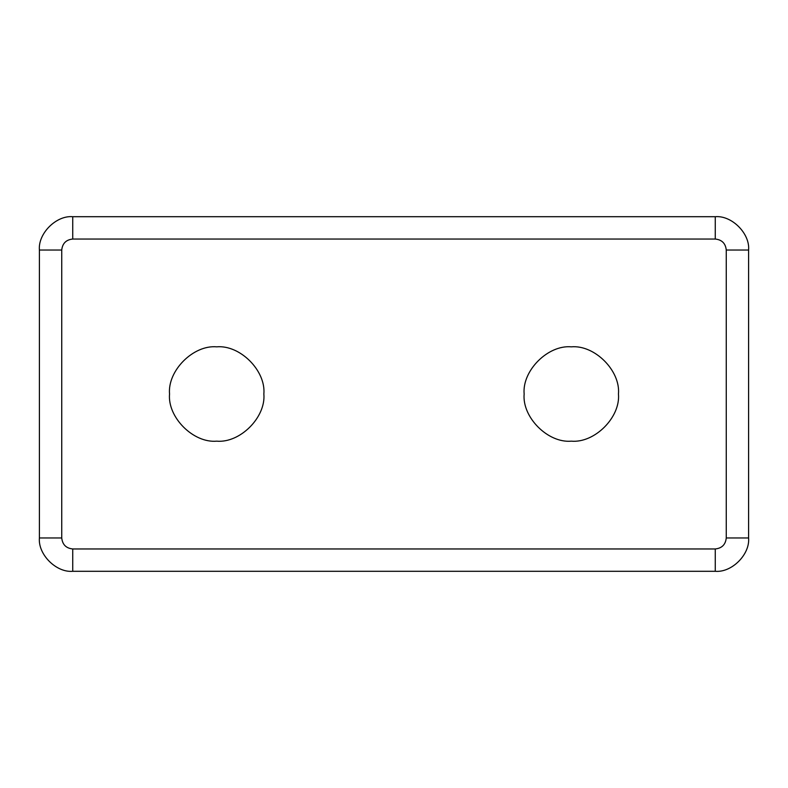 <?xml version="1.0" encoding="UTF-8"?>
<svg xmlns="http://www.w3.org/2000/svg" width="788" height="788" viewBox="0 0 788 788"><rect width="100%" height="100%" fill="white"/><g stroke="black" fill="none" stroke-linecap="round" stroke-linejoin="round"><path stroke-width="1.18" d="M571.3 346.838C547.965 344.73 522.03 370.665 524.138 394C522.03 417.335 547.965 443.27 571.3 441.162C594.635 443.27 620.57 417.335 618.462 394C620.57 370.665 594.635 344.73 571.3 346.838C594.635 344.73 620.57 370.665 618.462 394C620.57 417.335 594.635 443.27 571.3 441.162C547.965 443.27 522.03 417.335 524.138 394C522.03 370.665 547.965 344.73 571.3 346.838M216.7 346.838C193.365 344.73 167.43 370.665 169.538 394C167.43 417.335 193.365 443.27 216.7 441.162C240.035 443.27 265.97 417.335 263.862 394C265.97 370.665 240.035 344.73 216.7 346.838C240.035 344.73 265.97 370.665 263.862 394C265.97 417.335 240.035 443.27 216.7 441.162C193.365 443.27 167.43 417.335 169.538 394C167.43 370.665 193.365 344.73 216.7 346.838M39.4 250.032L61.74 250.032C62.439 243.403 66.103 239.739 72.732 239.04L72.732 216.7C56.243 215.213 37.913 233.543 39.4 250.032L39.4 537.968L61.74 537.968L61.74 250.032L39.4 250.032C37.913 233.543 56.243 215.213 72.732 216.7L72.732 239.04L715.268 239.04L715.268 216.7L72.732 216.7L715.268 216.7L715.268 239.04C721.897 239.739 725.561 243.403 726.26 250.032L748.6 250.032C750.087 233.543 731.756 215.213 715.268 216.7C731.756 215.213 750.087 233.543 748.6 250.032L726.26 250.032L726.26 537.968L748.6 537.968L748.6 250.032L748.6 537.968L726.26 537.968C725.561 544.597 721.897 548.261 715.268 548.96L715.268 571.3C731.756 572.787 750.087 554.457 748.6 537.968C750.087 554.457 731.756 572.787 715.268 571.3L715.268 548.96L72.732 548.96C66.103 548.261 62.439 544.597 61.74 537.968L39.4 537.968C37.913 554.457 56.243 572.787 72.732 571.3L72.732 548.96L72.732 571.3C56.243 572.787 37.913 554.457 39.4 537.968L39.4 250.032M72.732 571.3L715.268 571.3L72.732 571.3M715.268 239.04L72.732 239.04C66.103 239.739 62.439 243.403 61.74 250.032L61.74 537.968C62.439 544.597 66.103 548.261 72.732 548.96L715.268 548.96C721.897 548.261 725.561 544.597 726.26 537.968L726.26 250.032C725.561 243.403 721.897 239.739 715.268 239.04"/></g></svg>
